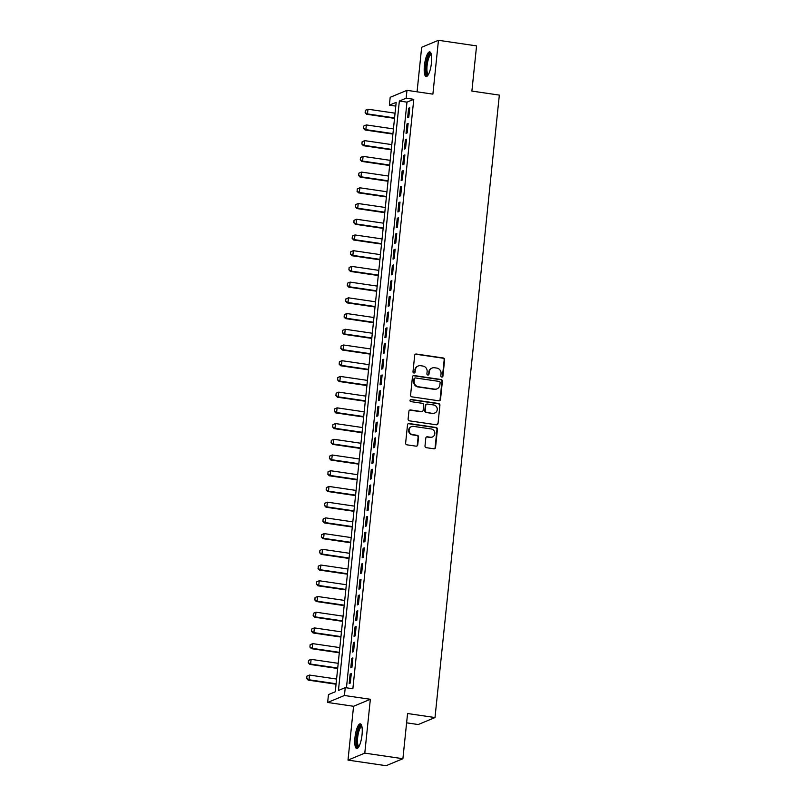 <?xml version="1.0" encoding="UTF-8"?>
<svg xmlns="http://www.w3.org/2000/svg" width="806" height="806" viewBox="0 0 806 806"><rect width="100%" height="100%" fill="white"/><g stroke="black" fill="none" stroke-linecap="round" stroke-linejoin="round"><path stroke-width="1.21" d="M441.769 377.067A1.098 1.048 67.4 0 0 442.927 376.15L444.62 359.748A1.572 1.491 67.4 0 0 443.28 357.995L416.349 354.036A1.572 1.491 67.4 0 0 414.687 355.365L412.994 371.757A1.098 1.048 67.4 0 0 414.465 372.926A1.098 1.048 67.4 0 0 415.09 372.06L415.312 369.944A5.017 4.776 67.4 0 1 420.611 365.702L422.858 366.035A5.017 4.776 67.4 0 1 427.13 371.677L426.908 373.793A1.098 1.048 67.4 0 0 428.379 374.961A1.098 1.048 67.4 0 0 429.004 374.105L429.225 371.979A5.017 4.776 67.4 0 1 434.525 367.748L436.771 368.08A5.017 4.776 67.4 0 1 441.043 373.712L440.832 375.838A1.098 1.048 67.4 0 0 441.769 377.067M442.061 377.067A1.098 1.048 67.4 0 0 442.474 376.331L444.166 359.939A1.572 1.491 67.4 0 0 442.826 358.176L415.896 354.227A1.572 1.491 67.4 0 0 415.362 354.247M414.224 372.987A1.098 1.048 67.4 0 0 414.637 372.251L415.312 369.944M428.147 375.032A1.098 1.048 67.4 0 0 428.55 374.296L429.225 371.979M362.045 734.709A12.473 3.325 -81.7 0 0 360.312 723.838A12.473 3.325 -81.7 0 0 354.962 737.651A12.473 3.325 -81.7 0 0 356.695 748.522A12.473 3.325 -81.7 0 0 362.045 734.709M431.482 62.757A12.473 3.325 -81.7 0 0 429.759 51.886A12.473 3.325 -81.7 0 0 424.409 65.699A12.473 3.325 -81.7 0 0 426.132 76.57A12.473 3.325 -81.7 0 0 431.482 62.757M425.004 445.92A1.572 1.491 67.4 0 0 426.344 447.683L433.9 448.791A1.572 1.491 67.4 0 0 435.552 447.461L437.436 429.255A1.572 1.491 67.4 0 0 436.096 427.492L409.166 423.543A1.572 1.491 67.4 0 0 407.504 424.863L405.63 443.068A1.572 1.491 67.4 0 0 406.959 444.831L416.087 446.171A1.572 1.491 67.4 0 0 417.75 444.852L418.556 437.064A1.572 1.491 67.4 0 0 417.216 435.3L412.692 434.635A4.201 4 67.4 0 1 411.503 426.626A4.201 4 67.4 0 1 413.538 426.374L431.27 428.983A4.201 4 67.4 0 1 432.459 436.983A4.201 4 67.4 0 1 430.424 437.235L427.462 436.802A1.572 1.491 67.4 0 0 425.81 438.121L425.004 445.92M345.25 687.629L344.434 695.487L327.649 702.469L328.455 694.611L335.266 691.78L396.179 102.342L389.369 105.173L390.185 97.314L406.97 90.332L406.164 98.191L399.353 101.022L338.439 690.46L345.25 687.629L352.867 688.747L413.78 99.309L406.164 98.191M406.97 90.332L432.893 94.131L438.454 40.3L476.568 45.892L471.893 91.078L499.337 95.108L435.008 717.552L407.574 713.522L402.899 758.718L364.786 753.126L370.347 699.286L344.434 695.487M438.857 400.804A1.572 1.491 67.4 0 0 440.509 399.484L442.393 381.278A1.572 1.491 67.4 0 0 441.053 379.515L414.123 375.566A1.572 1.491 67.4 0 0 412.46 376.886L410.586 395.091A1.572 1.491 67.4 0 0 411.916 396.854L438.857 400.804M439.915 405.267L438.031 423.472A1.572 1.491 67.4 0 1 436.378 424.792L409.438 420.843A1.572 1.491 67.4 0 1 408.108 419.08L408.914 411.292A1.572 1.491 67.4 0 1 410.566 409.962L421.488 411.574A1.572 1.491 67.4 0 0 423.15 410.244L423.684 405.075A1.572 1.491 67.4 0 0 422.344 403.312L410.969 401.65A1.098 1.048 67.4 0 1 410.657 399.554A1.098 1.048 67.4 0 1 411.191 399.484L438.575 403.504A1.572 1.491 67.4 0 1 439.915 405.267L438.031 423.472M402.899 758.718L386.114 765.7L348.001 760.108L364.786 753.126M438.454 40.3L421.659 47.282L417.065 91.813M408.783 117.182L409.76 107.752L408.632 108.226L407.655 117.656L408.783 117.182M407.161 132.899L408.138 123.469L407 123.943L406.033 133.373L407.161 132.899M405.539 148.616L406.516 139.186L405.378 139.66L404.4 149.09L405.539 148.616M403.917 164.333L404.884 154.903L403.756 155.377L402.778 164.807L403.917 164.333M402.285 180.06L403.262 170.63L402.134 171.094L401.156 180.524L402.285 180.06M400.663 195.777L401.64 186.347L400.501 186.811L399.534 196.251L400.663 195.777M399.041 211.494L400.018 202.064L398.879 202.538L397.902 211.968L399.041 211.494M397.418 227.211L398.396 217.781L397.257 218.255L396.28 227.685L397.418 227.211M395.796 242.928L396.764 233.498L395.635 233.972L394.658 243.402L395.796 242.928M394.164 258.645L395.142 249.215L394.003 249.689L393.036 259.119L394.164 258.645M392.542 274.362L393.519 264.932L392.381 265.406L391.414 274.836L392.542 274.362M390.92 290.079L391.897 280.649L390.759 281.123L389.782 290.553L390.92 290.079M389.298 305.806L390.265 296.376L389.137 296.84L388.16 306.27L389.298 305.806M387.666 321.523L388.643 312.093L387.515 312.557L386.537 321.997L387.666 321.523M386.044 337.24L387.021 327.81L385.883 328.284L384.915 337.714L386.044 337.24M384.422 352.957L385.399 343.527L384.26 344.001L383.283 353.431L384.422 352.957M382.8 368.674L383.777 359.244L382.638 359.718L381.661 369.148L382.8 368.674M381.178 384.391L382.145 374.961L381.016 375.435L380.039 384.865L381.178 384.391M379.545 400.108L380.523 390.678L379.384 391.152L378.417 400.582L379.545 400.108M377.923 415.825L378.901 406.395L377.762 406.869L376.795 416.299L377.923 415.825M376.301 431.553L377.279 422.122L376.14 422.586L375.163 432.016L376.301 431.553M374.679 447.27L375.646 437.839L374.518 438.303L373.541 447.743L374.679 447.27M373.047 462.987L374.024 453.556L372.896 454.03L371.919 463.46L373.047 462.987M371.425 478.704L372.402 469.273L371.264 469.747L370.297 479.177L371.425 478.704M369.803 494.421L370.78 484.99L369.642 485.464L368.664 494.894L369.803 494.421M368.181 510.138L369.158 500.707L368.02 501.181L367.042 510.611L368.181 510.138M366.559 525.855L367.526 516.424L366.398 516.898L365.42 526.328L366.559 525.855M364.927 541.572L365.904 532.141L364.765 532.615L363.798 542.045L364.927 541.572M363.305 557.299L364.282 547.868L363.143 548.332L362.176 557.762L363.305 557.299M361.682 573.016L362.66 563.585L361.521 564.049L360.544 573.489L361.682 573.016M360.06 588.733L361.028 579.302L359.899 579.776L358.922 589.206L360.06 588.733M358.428 604.45L359.405 595.019L358.277 595.493L357.3 604.923L358.428 604.45M356.806 620.167L357.783 610.736L356.645 611.21L355.678 620.64L356.806 620.167M355.184 635.884L356.161 626.453L355.023 626.927L354.046 636.357L355.184 635.884M353.562 651.601L354.529 642.17L353.401 642.644L352.424 652.074L353.562 651.601M351.94 667.318L352.907 657.887L351.779 658.361L350.801 667.791L351.94 667.318M413.78 99.309L406.98 102.14L346.449 687.8M350.147 674.078L349.179 683.508L350.308 683.045L351.285 673.615L350.147 674.078L351.225 674.239M406.607 722.831L418.223 724.534L435.008 717.552M370.347 699.286L353.562 706.278L348.001 760.108M353.562 706.278L327.649 702.469M395.786 106.12L389.369 105.173M406.98 102.14L399.353 101.022M408.632 108.226L409.7 108.377M407 123.943L408.068 124.104M405.378 139.66L406.446 139.821M403.756 155.377L404.824 155.538M402.134 171.094L403.202 171.255M400.501 186.811L401.579 186.972M398.879 202.538L399.947 202.689M397.257 218.255L398.325 218.406M395.635 233.972L396.703 234.123M394.003 249.689L395.081 249.85M392.381 265.406L393.449 265.567M390.759 281.123L391.827 281.284M389.137 296.84L390.205 297.001M387.515 312.557L388.583 312.718M385.883 328.284L386.961 328.435M384.26 344.001L385.328 344.152M382.638 359.718L383.706 359.869M381.016 375.435L382.084 375.596M379.384 391.152L380.462 391.313M377.762 406.869L378.83 407.03M376.14 422.586L377.208 422.747M374.518 438.303L375.586 438.464M372.896 454.03L373.964 454.181M371.264 469.747L372.332 469.898M369.642 485.464L370.71 485.615M368.02 501.181L369.088 501.342M366.398 516.898L367.465 517.059M364.765 532.615L365.843 532.776M363.143 548.332L364.211 548.493M361.521 564.049L362.589 564.21M359.899 579.776L360.967 579.927M358.277 595.493L359.345 595.644M356.645 611.21L357.713 611.361M355.023 626.927L356.091 627.088M353.401 642.644L354.469 642.805M351.779 658.361L352.847 658.522M432.087 368.05L431.633 368.241A5.017 4.776 67.4 0 0 428.772 372.171M418.173 366.005L417.72 366.196A5.017 4.776 67.4 0 0 414.858 370.125M439.381 400.784A1.572 1.491 67.4 0 0 440.056 399.665L441.94 381.46A1.572 1.491 67.4 0 0 440.6 379.707L413.669 375.747A1.572 1.491 67.4 0 0 413.135 375.767M440.126 382.669A1.098 1.048 67.4 0 0 439.189 381.429L415.543 377.964A1.098 1.048 67.4 0 0 414.385 378.891L414.153 381.127A5.017 4.776 67.4 0 0 418.435 386.769L434.595 389.137A5.017 4.776 67.4 0 0 439.895 384.905L440.126 382.669M415.009 378.024L414.556 378.216A1.098 1.048 67.4 0 0 413.931 379.082L414.385 378.891M437.033 388.835L436.58 389.026A5.017 4.776 67.4 0 1 434.142 389.328L417.982 386.951A5.017 4.776 67.4 0 1 413.7 381.319L413.931 379.082M436.902 424.772A1.572 1.491 67.4 0 0 437.577 423.664M422.253 411.473L421.8 411.665A1.572 1.491 67.4 0 1 421.034 411.755L410.113 410.153A1.572 1.491 67.4 0 0 409.589 410.173M439.461 405.458A1.572 1.491 67.4 0 0 438.121 403.695L410.738 399.675A1.098 1.048 67.4 0 0 410.445 399.675M432.822 413.236A4.201 4 67.4 0 0 437.225 408.612A4.201 4 67.4 0 0 433.678 404.975L427.432 404.058A1.572 1.491 67.4 0 0 425.77 405.388L425.236 410.556A1.572 1.491 67.4 0 0 426.575 412.319L432.369 413.418A4.201 4 67.4 0 0 434.414 413.166L434.867 412.984M426.666 404.159L426.213 404.34A1.572 1.491 67.4 0 0 425.316 405.569L425.77 405.388M432.369 413.418L426.122 412.501A1.572 1.491 67.4 0 1 424.782 410.738L425.316 405.569M432.459 436.983L432.006 437.174A4.201 4 67.4 0 1 429.971 437.426L427.009 436.993A1.572 1.491 67.4 0 0 426.485 437.013M411.503 426.626L411.05 426.817A4.201 4 67.4 0 0 412.239 434.827L412.692 434.635M416.621 446.151A1.572 1.491 67.4 0 0 417.296 445.043L418.102 437.245A1.572 1.491 67.4 0 0 416.762 435.482L412.239 434.827M434.424 448.771A1.572 1.491 67.4 0 0 435.099 447.652L436.983 429.447A1.572 1.491 67.4 0 0 435.643 427.684L408.713 423.734A1.572 1.491 67.4 0 0 408.179 423.755M365.39 110.301L365.138 112.659L365.39 110.301L367.969 109.213L367.476 113.928L394.567 117.898M365.279 112.598L367.476 113.928L366.659 114.261L394.527 118.351M395.061 113.183L367.969 109.213L365.521 110.241M365.138 112.659L366.659 114.261M428.127 74.988A10.79 2.881 98.3 0 1 426.102 65.679A10.79 2.881 98.3 0 1 431.21 53.972M431.371 54.627A9.994 2.67 -81.7 0 0 427.089 65.699A9.994 2.67 -81.7 0 0 428.47 74.404M430.384 52.239A12.392 3.305 -81.7 0 0 425.649 65.87A12.392 3.305 -81.7 0 0 426.837 76.409M358.69 746.94A10.79 2.881 98.3 0 1 356.484 740.442A10.79 2.881 98.3 0 1 359.144 727.808A10.79 2.881 98.3 0 1 361.773 725.924M361.924 726.589A9.994 2.67 -81.7 0 0 359.95 728.553A9.994 2.67 -81.7 0 0 357.511 739.394A9.994 2.67 -81.7 0 0 359.023 746.356M360.947 724.201A12.392 3.305 -81.7 0 0 359.053 726.538A12.392 3.305 -81.7 0 0 356.101 739.001A12.392 3.305 -81.7 0 0 357.401 748.361M363.758 126.018L363.516 128.376L363.758 126.018L366.337 124.93L365.853 129.645L392.945 133.615M363.657 128.315L365.853 129.645L365.037 129.988L392.895 134.068M393.429 128.9L366.337 124.93L363.899 125.958M363.516 128.376L365.037 129.988M362.136 141.735L361.894 144.093L362.136 141.735L364.715 140.647L364.231 145.362L391.323 149.342M362.025 144.032L364.231 145.362L363.415 145.705L391.273 149.785M391.807 144.617L364.715 140.647L362.277 141.675M361.894 144.093L363.415 145.705M360.514 157.452L360.272 159.81L360.514 157.452L363.093 156.364L362.609 161.079L389.701 165.059M360.403 159.749L362.609 161.079L361.793 161.422L389.651 165.512M390.185 160.344L363.093 156.364L360.645 157.392M360.272 159.81L361.793 161.422M358.892 173.169L358.64 175.527L358.892 173.169L361.471 172.081L360.977 176.796L388.069 180.776M358.781 175.466L360.977 176.796L360.161 177.139L388.029 181.229M388.563 176.061L361.471 172.081L359.023 173.109M358.64 175.527L360.161 177.139M357.26 188.886L357.159 191.193L357.26 188.886L359.849 187.798L359.355 192.513L386.447 196.493M357.159 191.193L359.355 192.513L358.539 192.856L386.406 196.946M386.94 191.778L359.849 187.798L357.401 188.836M357.018 191.244L358.539 192.856M355.637 204.603L355.537 206.91L355.637 204.603L358.217 203.515L357.733 208.24L384.825 212.21M355.537 206.91L357.733 208.24L356.917 208.573L384.774 212.663M385.308 207.495L358.217 203.515L355.778 204.553M355.396 206.961L356.917 208.573M354.015 220.32L353.905 222.627L354.015 220.32L356.595 219.242L356.111 223.957L383.203 227.927M353.905 222.627L356.111 223.957L355.295 224.29L383.152 228.38M383.686 223.212L356.595 219.242L354.146 220.27M353.774 222.678L355.295 224.29M352.393 236.047L352.151 238.405L352.393 236.047L354.972 234.959L354.479 239.674L381.57 243.644M352.282 238.344L354.479 239.674L353.663 240.007L381.53 244.097M382.064 238.929L354.972 234.959L352.524 235.987M352.151 238.405L353.663 240.007M350.771 251.764L350.519 254.122L350.771 251.764L353.35 250.676L352.857 255.391L379.948 259.361M350.66 254.061L352.857 255.391L352.041 255.734L379.908 259.814M380.442 254.646L353.35 250.676L350.902 251.704M350.519 254.122L352.041 255.734M349.139 267.481L348.897 269.839L349.139 267.481L351.718 266.393L351.235 271.108L378.326 275.088M349.038 269.778L351.235 271.108L350.419 271.451L378.276 275.531M378.81 270.363L351.718 266.393L349.28 267.421M348.897 269.839L350.419 271.451M347.517 283.198L347.275 285.556L347.517 283.198L350.096 282.11L349.613 286.825L376.704 290.805M347.406 285.495L349.613 286.825L348.797 287.168L376.654 291.258M377.188 286.09L350.096 282.11L347.658 283.138M347.275 285.556L348.797 287.168M345.895 298.915L345.653 301.273L345.895 298.915L348.474 297.827L347.99 302.542L375.082 306.522M345.784 301.212L347.99 302.542L347.174 302.885L375.032 306.975M375.566 301.807L348.474 297.827L346.026 298.855M345.653 301.273L347.174 302.885M344.273 314.632L344.162 316.939L344.273 314.632L346.852 313.544L346.358 318.259L373.45 322.239M344.162 316.939L346.358 318.259L345.542 318.602L373.41 322.692M373.944 317.524L346.852 313.544L344.404 314.582M344.021 316.99L345.542 318.602M342.641 330.349L342.54 332.656L342.641 330.349L345.22 329.261L344.736 333.986L371.828 337.956M342.54 332.656L344.736 333.986L343.92 334.319L371.788 338.409M372.322 333.241L345.22 329.261L342.782 330.299M342.399 332.707L343.92 334.319M341.019 346.066L340.918 348.373L341.019 346.066L343.598 344.988L343.114 349.703L370.206 353.673M340.918 348.373L343.114 349.703L342.298 350.036L370.156 354.126M370.689 348.958L343.598 344.988L341.16 346.016M340.777 348.424L342.298 350.036M339.397 361.793L339.155 364.151L339.397 361.793L341.976 360.705L341.492 365.42L368.584 369.39M339.286 364.09L341.492 365.42L340.676 365.753L368.533 369.843M369.067 364.675L341.976 360.705L339.528 361.733M339.155 364.151L340.676 365.753M337.774 377.51L337.533 379.868L337.774 377.51L340.354 376.422L339.86 381.137L366.952 385.107M337.664 379.807L339.86 381.137L339.044 381.48L366.911 385.56M367.445 380.392L340.354 376.422L337.905 377.45M337.533 379.868L339.044 381.48M336.152 393.227L335.901 395.585L336.152 393.227L338.732 392.139L338.238 396.854L365.33 400.834M336.042 395.524L338.238 396.854L337.422 397.197L365.289 401.277M365.823 396.109L338.732 392.139L336.283 393.167M335.901 395.585L337.422 397.197M334.52 408.944L334.278 411.302L334.52 408.944L337.099 407.856L336.616 412.571L363.708 416.551M334.419 411.241L336.616 412.571L335.8 412.914L363.657 417.004M364.191 411.836L337.099 407.856L334.661 408.884M334.278 411.302L335.8 412.914M332.898 424.661L332.656 427.019L332.898 424.661L335.477 423.573L334.994 428.288L362.085 432.268M332.787 426.958L334.994 428.288L334.178 428.631L362.035 432.721M362.569 427.553L335.477 423.573L333.039 424.601M332.656 427.019L334.178 428.631M331.276 440.378L331.165 442.685L331.276 440.378L333.855 439.29L333.372 444.005L360.463 447.985M331.165 442.685L333.372 444.005L332.556 444.348L360.413 448.438M360.947 443.27L333.855 439.29L331.407 440.328M331.034 442.736L332.556 444.348M329.654 456.095L329.543 458.402L329.654 456.095L332.233 455.007L331.74 459.732L358.831 463.702M329.543 458.402L331.74 459.732L330.923 460.065L358.791 464.155M359.325 458.987L332.233 455.007L329.785 456.045M329.402 458.453L330.923 460.065M328.022 471.812L327.921 474.119L328.022 471.812L330.601 470.734L330.117 475.449L357.209 479.419M327.921 474.119L330.117 475.449L329.301 475.782L357.159 479.872M357.703 474.704L330.601 470.734L328.163 471.762M327.78 474.17L329.301 475.782M326.4 487.539L326.158 489.897L326.4 487.539L328.979 486.451L328.495 491.166L355.587 495.136M326.299 489.836L328.495 491.166L327.679 491.499L355.537 495.589M356.071 490.421L328.979 486.451L326.541 487.479M326.158 489.897L327.679 491.499M324.778 503.256L324.536 505.614L324.778 503.256L327.357 502.168L326.873 506.883L353.965 510.853M324.667 505.553L326.873 506.883L326.057 507.226L353.915 511.306M354.449 506.138L327.357 502.168L324.909 503.196M324.536 505.614L326.057 507.226M323.156 518.973L322.914 521.331L323.156 518.973L325.735 517.885L325.241 522.6L352.333 526.58M323.045 521.27L325.241 522.6L324.425 522.943L352.293 527.023M352.827 521.855L325.735 517.885L323.287 518.913M322.914 521.331L324.425 522.943M321.534 534.69L321.282 537.048L321.534 534.69L324.113 533.602L323.619 538.317L350.711 542.297M321.423 536.987L323.619 538.317L322.803 538.66L350.67 542.75M351.204 537.582L324.113 533.602L321.665 534.63M321.282 537.048L322.803 538.66M319.901 550.407L319.66 552.765L319.901 550.407L322.481 549.319L321.997 554.034L349.089 558.014M319.801 552.704L321.997 554.034L321.181 554.377L349.038 558.467M349.572 553.299L322.481 549.319L320.042 550.347M319.66 552.765L321.181 554.377M318.279 566.124L318.169 568.432L318.279 566.124L320.859 565.036L320.375 569.751L347.467 573.731M318.169 568.432L320.375 569.751L319.559 570.094L347.416 574.184M347.95 569.016L320.859 565.036L318.42 566.074M318.038 568.482L319.559 570.094M316.657 581.841L316.546 584.149L316.657 581.841L319.236 580.753L318.753 585.478L345.845 589.448M316.546 584.149L318.753 585.478L317.927 585.811L345.794 589.901M346.328 584.733L319.236 580.753L316.788 581.791M316.415 584.199L317.927 585.811M315.035 597.558L314.924 599.865L315.035 597.558L317.614 596.48L317.121 601.195L344.212 605.165M314.924 599.865L317.121 601.195L316.305 601.528L344.172 605.618M344.706 600.45L317.614 596.48L315.166 597.508M314.783 599.916L316.305 601.528M313.403 613.285L313.161 615.643L313.403 613.285L315.982 612.197L315.499 616.912L342.59 620.882M313.302 615.582L315.499 616.912L314.683 617.255L342.54 621.335M343.084 616.167L315.982 612.197L313.544 613.225M313.161 615.643L314.683 617.255M311.781 629.002L311.539 631.36L311.781 629.002L314.36 627.914L313.877 632.629L340.968 636.599M311.67 631.3L313.877 632.629L313.06 632.972L340.918 637.052M341.452 631.884L314.36 627.914L311.922 628.942M311.539 631.36L313.06 632.972M310.159 644.719L309.917 647.077L310.159 644.719L312.738 643.631L312.254 648.346L339.346 652.326M310.048 647.017L312.254 648.346L311.438 648.689L339.296 652.769M339.83 647.601L312.738 643.631L310.29 644.659M309.917 647.077L311.438 648.689M308.537 660.436L308.295 662.794L308.537 660.436L311.116 659.348L310.622 664.063L337.714 668.043M308.426 662.734L310.622 664.063L309.806 664.406L337.674 668.496M338.208 663.328L311.116 659.348L308.668 660.376M308.295 662.794L309.806 664.406M306.905 676.153L306.663 678.511L306.905 676.153L309.494 675.065L309 679.78L336.092 683.76M306.804 678.451L309 679.78L308.184 680.123L336.052 684.213M336.586 679.045L309.494 675.065L307.046 676.093M306.663 678.511L308.184 680.123"/></g></svg>
